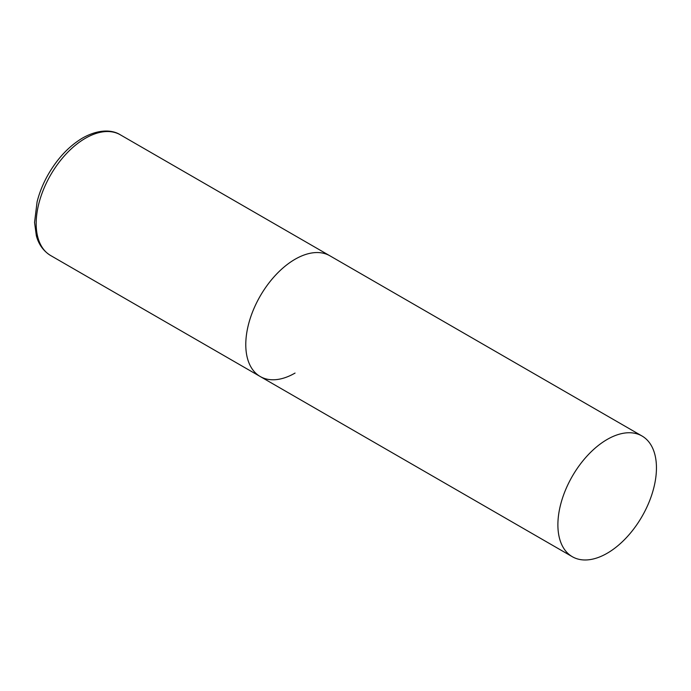 <?xml version="1.0" encoding="UTF-8"?>
<svg xmlns="http://www.w3.org/2000/svg" width="691" height="691" viewBox="0 0 691 691"><rect width="100%" height="100%" fill="white"/><g stroke="black" fill="none" stroke-linecap="round" stroke-linejoin="round"><path stroke-width="1.04" d="M295.057 373.071A69.696 40.233 -60 0 1 260.213 376.517A69.696 40.233 -60 0 1 249.529 320.676A69.696 40.233 -60 0 1 295.057 259.263A69.696 40.233 -60 0 1 329.909 255.808A69.696 40.233 120 0 0 276.201 274.482A69.696 40.233 120 0 0 245.78 344.619A69.696 40.233 120 0 0 260.213 376.517L50.607 255.506A69.696 40.233 -60 0 1 39.923 199.656A69.696 40.233 -60 0 1 85.451 138.243A69.696 40.233 -60 0 1 120.303 134.797C113.125 130.176 99.806 128.396 82.67 137.967C69.221 145.982 57.811 158.014 48.439 174.08C43.265 183.106 39.482 192.366 37.089 201.841L34.55 222.45L36.338 235.657C37.858 241.591 41.546 249.943 50.607 255.506M656.45 467.911A69.696 40.233 120 0 0 642.017 436.004A69.696 40.233 120 0 0 588.309 454.678A69.696 40.233 120 0 0 557.887 524.815A69.696 40.233 120 0 0 572.321 556.713A69.696 40.233 120 0 0 626.029 538.047A69.696 40.233 120 0 0 656.45 467.911M642.017 436.004L120.303 134.797M260.213 376.517L572.321 556.713"/></g></svg>
